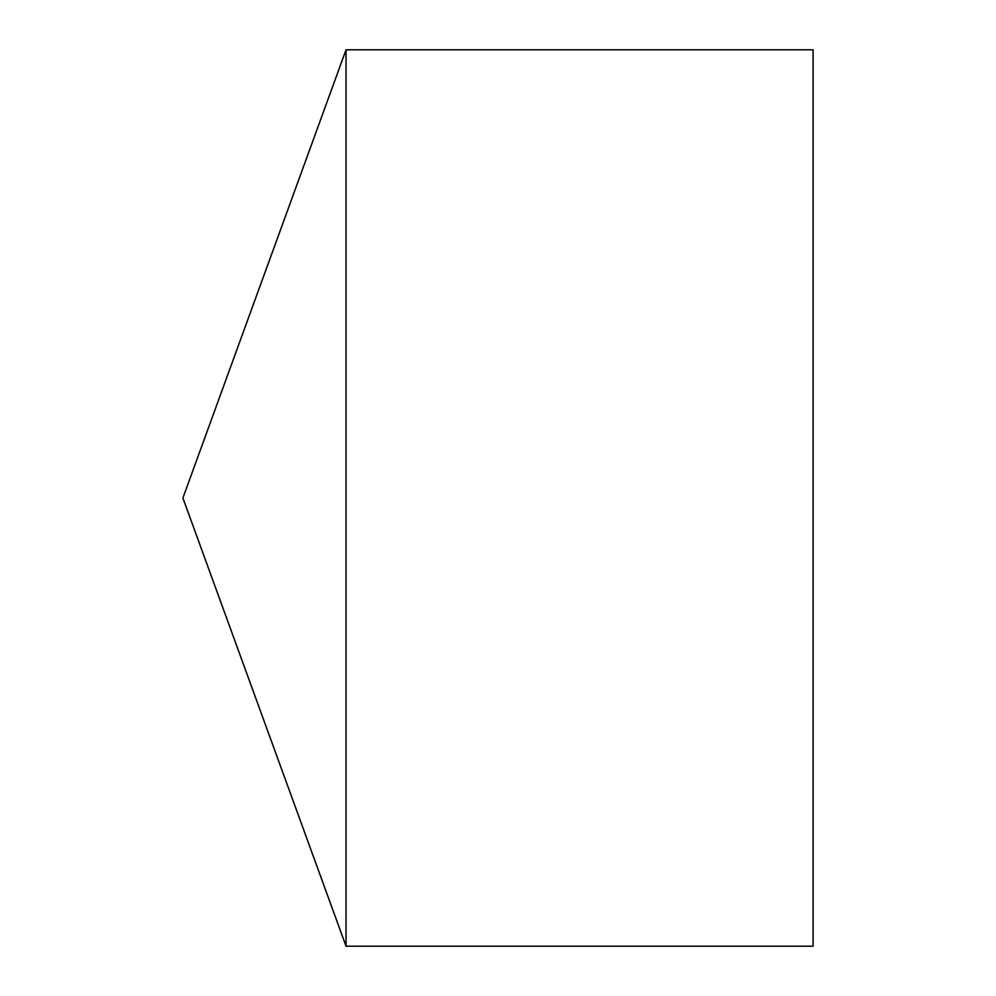 <?xml version="1.0" encoding="UTF-8"?>
<svg xmlns="http://www.w3.org/2000/svg" width="996" height="996" viewBox="0 0 996 996"><rect width="100%" height="100%" fill="white"/><g stroke="black" fill="none" stroke-linecap="round" stroke-linejoin="round"><path stroke-width="1.49" d="M182.903 498L346.035 946.2L346.035 49.8L182.903 498L346.035 946.2L813.097 946.2L813.097 49.8L346.035 49.8M813.097 946.2L346.035 946.2"/></g></svg>
